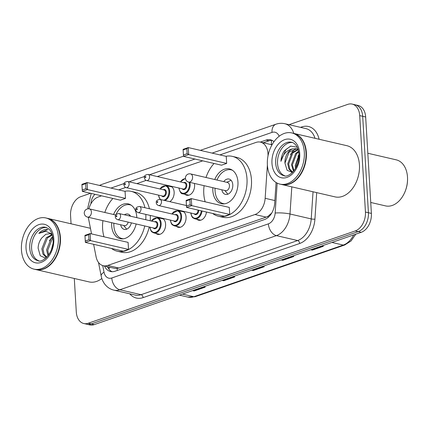 <?xml version="1.0" encoding="UTF-8"?>
<svg xmlns="http://www.w3.org/2000/svg" width="429" height="429" viewBox="0 0 429 429"><rect width="100%" height="100%" fill="white"/><g stroke="black" fill="none" stroke-linecap="round" stroke-linejoin="round"><path stroke-width="0.64" d="M206.462 212.033A8.403 5.765 103.1 0 1 198.718 220.243A8.403 5.765 103.1 0 1 196.879 219.278M182.631 211.122A8.403 5.765 103.1 0 1 186.063 217.085A8.403 5.765 103.1 0 1 178.26 227.316A8.403 5.765 103.1 0 1 176.421 226.351M162.173 218.195A8.403 5.765 103.1 0 1 165.605 224.158A8.403 5.765 103.1 0 1 157.802 234.39A8.403 5.765 103.1 0 1 155.963 233.424M170.704 186.132A8.403 5.765 103.1 0 1 174.142 192.095A8.403 5.765 103.1 0 1 169.777 201.668M194.375 183.424A8.403 5.765 103.1 0 1 194.6 185.022A8.403 5.765 103.1 0 1 186.792 195.254A8.403 5.765 103.1 0 1 184.958 194.289M268.002 155.866A15.76 10.811 -76.9 0 0 267.986 153.652A15.76 10.811 -76.9 0 0 260.467 142.133A15.76 10.811 -76.9 0 0 256.016 142.417L219.895 154.907M260.467 142.133L271.643 144.723A15.76 10.811 103.1 0 1 271.991 144.814M93.619 244.31L96.085 256.757A15.76 10.811 -76.9 0 0 103.276 265.723L114.468 268.318L117.079 268.457L118.93 268.034L266.178 217.122L267.986 216.28L271.691 213.116M103.276 265.723A15.76 10.811 -76.9 0 0 107.733 265.438L254.982 214.527A15.76 10.811 -76.9 0 0 265.154 198.305L267.39 164.988M88.304 217.272A15.76 10.811 -76.9 0 0 88.487 218.382L91.559 233.912M101.539 195.828L98.348 196.932A15.76 10.811 -76.9 0 0 88.9 208.81M202.724 160.843L157.293 176.55M146.166 180.394L136.835 183.623M125.708 187.468L118.715 189.886M179.982 210.998A8.403 5.765 103.1 0 1 181.462 210.848M159.524 218.071A8.403 5.765 103.1 0 1 161.004 217.921M168.061 186.009A8.403 5.765 103.1 0 1 169.535 185.859M273.992 141.672A15.76 10.811 -76.9 0 0 270.49 139.811A15.76 10.811 -76.9 0 0 266.034 140.101L260.274 142.09M263.261 142.777L269.015 140.792A15.76 10.811 103.1 0 1 271.943 140.31M289.001 124.683L347.737 104.381A15.76 10.811 103.1 0 1 352.193 104.091A15.76 10.811 103.1 0 1 359.711 115.615L365.438 212.039A15.76 10.811 103.1 0 1 355.255 230.931L88.267 323.241A15.76 10.811 103.1 0 1 83.816 323.525A15.76 10.811 103.1 0 1 76.298 312.006L74.303 278.48M71.053 223.799L70.565 215.583A15.76 10.811 103.1 0 1 80.749 196.686L90.583 193.286M352.193 104.091L358.151 105.475A15.76 10.811 103.1 0 1 365.669 116.994L371.396 213.417L368.414 212.725A15.76 10.811 103.1 0 1 358.236 231.622L91.248 323.933A15.76 10.811 103.1 0 1 86.792 324.217A15.76 10.811 103.1 0 0 91.248 323.933L358.236 231.622A15.76 10.811 103.1 0 0 368.414 212.725L362.687 116.307L368.414 212.725L365.438 212.039M355.169 104.783A15.76 10.811 103.1 0 1 362.687 116.307A15.76 10.811 103.1 0 0 355.169 104.783M104.445 265.996A15.76 10.811 -76.9 0 0 110.559 271.525A15.76 10.811 -76.9 0 0 115.01 271.241L264.511 219.551A15.76 10.811 -76.9 0 0 274.678 203.33L276.078 182.502M112.082 271.718A15.76 10.811 103.1 0 1 107.427 266.682M371.396 213.417A15.76 10.811 103.1 0 1 361.213 232.314L94.23 324.619A15.76 10.811 103.1 0 1 89.774 324.909L83.816 323.525M192.959 290.487L193.613 290.787A4.204 2.81 70.9 0 0 194.139 290.969L192.594 290.61M203.673 286.781L205.218 287.14L194.139 290.969M281.585 259.845L282.239 260.146A4.204 2.81 70.9 0 0 282.765 260.328L281.22 259.969M292.299 256.14L293.844 256.499L282.765 260.328M311.127 249.63L311.781 249.935A4.204 2.81 70.9 0 0 312.307 250.112L310.762 249.758M321.841 245.924L323.386 246.284L312.307 250.112M222.501 280.271L223.155 280.577A4.204 2.81 70.9 0 0 223.681 280.754L222.136 280.4M233.215 276.571L234.76 276.925L223.681 280.754M252.043 270.055L252.697 270.361A4.204 2.81 70.9 0 0 253.223 270.543L251.678 270.184M262.757 266.355L264.302 266.715L253.223 270.543M367.825 153.255L396.214 159.84A23.638 16.211 103.1 0 1 407.496 177.123A23.638 16.211 103.1 0 1 407.545 178.614A23.638 16.211 103.1 0 1 403.973 194.021A23.638 16.211 103.1 0 1 385.537 205.893L370.747 202.467M293.645 133.36A26.266 18.013 103.1 0 1 293.833 133.403A26.266 18.013 103.1 0 1 306.365 152.606A26.266 18.013 103.1 0 1 281.966 184.577A26.266 18.013 103.1 0 1 281.778 184.529M293.833 133.403L346.905 145.704A26.266 18.013 103.1 0 1 359.432 164.913A26.266 18.013 103.1 0 1 335.038 196.879L281.966 184.577M291.784 132.926L293.457 133.317A26.266 18.013 103.1 0 1 305.99 152.52A26.266 18.013 103.1 0 1 306.049 154.172A26.266 18.013 103.1 0 1 302.08 171.3A26.266 18.013 103.1 0 1 281.596 184.486L279.917 184.1A26.266 18.013 103.1 0 1 267.385 164.897A26.266 18.013 103.1 0 1 291.784 132.926A26.266 18.013 103.1 0 1 304.317 152.129A26.266 18.013 103.1 0 1 279.917 184.1M284.743 175.777A17.128 11.749 103.1 0 1 277.536 163.54A17.128 11.749 103.1 0 1 292.455 142.525M292.723 172.195L289.795 169.149L288.674 163.991L292.889 152.858L298.198 149.748M292.642 172.276L291.881 172.018L288.889 168.994L287.746 163.776L291.956 152.644L298.021 149.442M293.956 170.796L292.401 164.854L296.611 153.721L298.707 151.925M293.543 171.294L291.468 164.639L295.678 153.507L298.573 151.239M296.224 167.262L296.123 165.717L299.013 156.258M295.543 168.49L295.195 165.503L299.002 154.826M297.195 147.206L290.631 146.112L284.277 150.852C282.244 153.968 281.129 157.459 280.925 161.325C282.861 154.215 286.76 150.07 292.626 148.89A11.878 8.146 103.1 0 0 284.953 163.127L287.114 170.286L292.439 172.474M284.953 163.127L289.162 151.995L296.691 148.852M292.626 148.89L296.23 148.729L298.026 149.212M296.23 148.729L298.123 149.501M306.049 154.22A26.003 17.836 103.1 0 1 306.049 154.263A26.003 17.836 103.1 0 1 302.118 171.219A26.003 17.836 103.1 0 1 302.096 171.257M407.545 178.614L407.55 178.973A22.587 15.492 103.1 0 1 404.134 193.699L403.973 194.021M280.925 161.325L285.929 149.501L290.841 146.053M290.454 154.579L292.91 151.121L295.64 148.777M297.903 156.306L298.992 154.563M205.175 201.812A30.732 21.075 103.1 0 1 203.786 193.769A30.732 21.075 103.1 0 1 204.102 185.677M206 177.488A30.732 21.075 103.1 0 1 214.066 163.476M225.917 156.301A30.732 21.075 103.1 0 1 232.33 156.365A30.732 21.075 103.1 0 1 246.991 178.834A30.732 21.075 103.1 0 1 218.447 216.237A30.732 21.075 103.1 0 1 212.661 213.47M232.33 156.365L236.803 157.4A30.732 21.075 103.1 0 1 251.464 179.869A30.732 21.075 103.1 0 1 222.919 217.272L218.447 216.237M214.741 179.515A17.862 12.248 103.1 0 1 229.424 168.903A17.862 12.248 103.1 0 1 237.945 181.96A17.862 12.248 103.1 0 1 221.359 203.7A17.862 12.248 103.1 0 1 212.838 190.642A17.862 12.248 103.1 0 1 212.843 187.704M226.668 163.411L226.249 156.381L188.261 147.571L188.68 154.601L226.668 163.411L221.498 165.197L183.51 156.387L183.092 149.356L188.261 147.571L186.84 148.659L183.145 149.936L183.446 154.955L187.141 153.679L186.84 148.659M229.703 214.436L229.284 207.405L191.296 198.595L191.715 205.625L229.703 214.436L224.528 216.221L186.54 207.411L186.127 200.381L191.296 198.595L189.87 199.683L186.181 200.96L186.476 205.979L190.17 204.703L189.87 199.683M187.141 153.679L188.68 154.601L183.51 156.387L183.446 154.955M190.17 204.703L191.715 205.625L186.54 207.411L186.476 205.979M186.181 200.96L186.127 200.381M183.145 149.936L183.092 149.356M224.646 203.813A17.337 11.889 103.1 0 1 223.337 203.619A17.337 11.889 103.1 0 1 215.068 190.948A17.337 11.889 103.1 0 1 215.068 188.218M216.967 180.035A17.337 11.889 103.1 0 1 231.167 169.846A17.337 11.889 103.1 0 1 232.427 170.249M221.852 189.795A7.878 5.405 -76.9 0 0 225.472 194.407A7.878 5.405 -76.9 0 0 232.791 184.819A7.878 5.405 -76.9 0 0 229.032 179.054A7.878 5.405 -76.9 0 0 223.75 181.606M188.69 182.105L225.557 190.653A4.204 2.88 -76.9 0 0 229.461 185.537A4.204 2.88 -76.9 0 0 227.456 182.464L190.589 173.917A4.204 4.204 0 0 0 185.441 178.228A4.204 4.204 0 0 0 188.69 182.105A4.204 2.88 -76.9 0 0 189.875 182.03A4.204 2.88 -76.9 0 0 192.594 176.989A4.204 2.88 -76.9 0 0 190.589 173.917M231.097 180.298A7.878 5.405 -76.9 0 0 230.813 180.421L226.753 182.304M224.855 190.492L227.67 193.962A7.878 5.405 -76.9 0 0 227.874 194.203M47.71 218.388A26.266 18.013 103.1 0 1 47.898 218.431A26.266 18.013 103.1 0 1 60.425 237.634A26.266 18.013 103.1 0 1 36.031 269.605A26.266 18.013 103.1 0 1 35.843 269.562M45.849 217.953L47.522 218.345A26.266 18.013 103.1 0 1 60.055 237.548A26.266 18.013 103.1 0 1 60.114 239.205A26.266 18.013 103.1 0 1 56.14 256.327A26.266 18.013 103.1 0 1 35.655 269.519L33.982 269.128A26.266 18.013 103.1 0 1 21.45 249.925A26.266 18.013 103.1 0 1 45.849 217.953A26.266 18.013 103.1 0 1 58.376 237.162A26.266 18.013 103.1 0 1 33.982 269.128M38.808 260.805A17.128 11.749 103.1 0 1 31.596 248.568A17.128 11.749 103.1 0 1 46.52 227.558M46.809 257.202L44.037 254.156L43.039 249.088L47.415 237.998L52.327 235.006M46.702 257.309L45.823 257.019L42.916 254.011L41.854 248.815L46.23 237.725L52.016 234.583M48.649 254.987L47.769 250.187L52.145 239.092L52.955 238.309M48.032 255.813L46.584 249.914L50.96 238.819L52.815 237.221M51.357 249.898L52.826 244.24M52.252 234.749L50.043 233.703L45.86 234.261L41.849 237.87C39.484 240.857 38.24 244.305 38.122 248.209L40.256 255.748L45.731 258.204M46.949 229.408C44.048 229.343 41.35 230.689 38.857 233.435L45.726 231.274L52.032 234.062M60.114 239.248A26.003 17.836 103.1 0 1 60.114 239.296A26.003 17.836 103.1 0 1 56.183 256.247A26.003 17.836 103.1 0 1 56.161 256.29M101.829 278.496A26.266 18.013 103.1 0 1 89.098 281.912L36.031 269.605M38.857 233.435L47.914 229.574M49.41 240.782L52.66 236.379M103.995 236.797A30.732 21.075 103.1 0 1 102.606 228.754A30.732 21.075 103.1 0 1 102.922 220.662M104.821 212.473A30.732 21.075 103.1 0 1 112.886 198.455M124.732 191.286A30.732 21.075 103.1 0 1 131.151 191.345A30.732 21.075 103.1 0 1 144.943 207.727M131.151 191.345L135.623 192.38A30.732 21.075 103.1 0 1 149.415 208.762M113.562 214.5A17.862 12.248 103.1 0 1 128.244 203.882A17.862 12.248 103.1 0 1 136.765 216.94A17.862 12.248 103.1 0 1 136.797 217.653M136.159 223.976A17.862 12.248 103.1 0 1 120.174 238.68A17.862 12.248 103.1 0 1 111.653 225.622A17.862 12.248 103.1 0 1 111.663 222.689M125.488 198.391L125.07 191.361L87.082 182.556L87.5 189.586L125.488 198.391L120.318 200.182L82.33 191.372L81.912 184.341L87.082 182.556L85.661 183.639L81.966 184.915L82.266 189.94L85.956 188.663L85.661 183.639M145.844 214.409A30.732 21.075 103.1 0 1 145.737 219.728M144.755 225.97A30.732 21.075 103.1 0 1 117.267 251.217A30.732 21.075 103.1 0 1 111.476 248.45M128.518 249.415L128.099 242.385L90.111 233.574L90.53 240.605L128.518 249.415L123.348 251.201L85.36 242.396L84.942 235.365L90.111 233.574L88.69 234.663L84.996 235.939L85.296 240.964L88.985 239.688L88.69 234.663M150.311 215.444A30.732 21.075 103.1 0 1 150.204 220.763M149.228 227.005A30.732 21.075 103.1 0 1 121.739 252.257L117.267 251.217M85.956 188.663L87.5 189.586L82.33 191.372L82.266 189.94M88.985 239.688L90.53 240.605L85.36 242.396L85.296 240.964M84.996 235.939L84.942 235.365M81.966 184.915L81.912 184.341M123.466 238.797A17.337 11.889 103.1 0 1 122.158 238.604A17.337 11.889 103.1 0 1 113.883 225.927A17.337 11.889 103.1 0 1 113.883 223.203M115.787 215.015A17.337 11.889 103.1 0 1 129.987 204.826A17.337 11.889 103.1 0 1 131.247 205.228M120.667 224.775A7.878 5.405 -76.9 0 0 124.292 229.392A7.878 5.405 -76.9 0 0 131.354 222.866M130.604 216.216A7.878 5.405 -76.9 0 0 127.853 214.039A7.878 5.405 -76.9 0 0 124.421 214.784M129.917 215.283A7.878 5.405 -76.9 0 0 129.628 215.406L128.786 215.798M87.505 217.085A4.204 2.88 -76.9 0 0 88.696 217.01A4.204 2.88 -76.9 0 0 91.409 211.969A4.204 2.88 -76.9 0 0 89.404 208.896A4.204 4.204 0 0 0 84.261 213.213A4.204 4.204 0 0 0 87.505 217.085L124.378 225.638A4.204 2.88 -76.9 0 0 128.153 222.12M123.675 225.472L126.491 228.947A7.878 5.405 -76.9 0 0 126.694 229.183M272.217 144.412A5.255 3.604 -76.9 0 0 271.418 144.573A15.76 10.532 -109.1 0 1 271.637 140.31M268.13 217.433A15.76 10.532 -109.1 0 1 267.986 216.28M117.364 270.426A15.76 10.532 -109.1 0 1 117.079 268.457M108.907 269.149A15.76 6.296 -11.2 0 1 109.98 267.278M274.866 200.558L265.154 198.305M266.178 217.122L254.982 214.527M118.93 268.034L107.733 265.438M269.015 140.792L266.034 140.101M279.177 136.25A10.505 7.207 -76.9 0 0 271.986 132.405L212.119 153.105M271.986 132.405A10.505 7.025 70.9 0 1 276.003 124.201C278.898 123.209 281.826 123.043 284.776 123.708A21.01 14.409 103.1 0 1 293.801 133.392M300.536 127.359L301.78 126.93A2.628 1.754 -109.1 0 1 301.743 127.638M301.78 126.93A23.638 16.211 103.1 0 1 319.106 139.264M315.031 138.315A21.01 14.409 -76.9 0 0 306.006 128.63L284.776 123.708M316.704 192.632L314.924 219.155A23.638 16.211 103.1 0 1 299.667 243.49L143.082 297.624A23.638 16.211 103.1 0 1 129.756 293.822M355.255 230.931L361.213 232.314M359.711 115.615L365.669 116.994M88.267 323.241L94.23 324.619M291.811 186.856L289.988 213.996L311.218 218.919L313.041 191.779M102.713 265.567L104.027 272.206A10.505 7.207 -76.9 0 0 111.797 277.992L268.382 223.852A10.505 7.207 -76.9 0 0 275.161 213.036A10.505 1.759 3.8 0 1 289.988 213.996A21.01 14.409 103.1 0 1 276.426 235.623L297.656 240.546A21.01 14.409 -76.9 0 0 311.218 218.919A2.628 0.44 -176.2 0 0 314.924 219.155M268.382 223.852A10.505 7.025 70.9 0 0 276.426 235.623L119.841 289.763L141.071 294.685L297.656 240.546A2.628 1.754 -109.1 0 1 299.667 243.49M111.797 277.992A10.505 7.025 70.9 0 0 119.841 289.763A21.01 14.409 103.1 0 1 113.9 290.143L135.13 295.066A21.01 14.409 -76.9 0 0 141.071 294.685A2.628 1.754 -109.1 0 1 143.082 297.624M275.161 213.036L277.172 183.113M194.943 159.041L149.517 174.748M144.541 176.469L129.059 181.821M124.083 183.542L110.934 188.084M95.007 194.31A10.505 7.207 -76.9 0 0 90.889 203.845M98.493 262.451L101.169 275.97A10.505 4.199 -11.2 0 1 104.027 272.206M99.458 185.425L101.705 184.465A10.505 7.025 70.9 0 0 99.946 185.537M331.923 242.439L343.259 245.072A5.255 3.512 70.9 0 0 344.68 245.013L195.27 296.67A5.255 3.512 -109.1 0 1 193.849 296.729L343.259 245.072A21.01 14.409 -76.9 0 0 353.705 234.91M195.27 296.67L187.907 297.109A21.01 14.409 -76.9 0 0 193.849 296.729L182.513 294.096M252.697 270.361L263.674 266.57M282.239 260.146L293.216 256.354M311.781 249.935L322.758 246.139M223.155 280.577L234.132 276.78M193.613 290.787L204.59 286.996M275.67 163.106A17.128 11.749 103.1 0 1 291.581 142.256C293.334 142.61 294.932 143.795 296.385 145.817C297.849 147.946 298.713 150.772 298.975 154.301C300.348 167.251 288.411 178.544 283.842 175.633A17.128 11.749 103.1 0 1 275.67 163.106M271.965 163.315A19.755 13.551 103.1 0 1 284.727 139.629A19.755 13.551 103.1 0 1 299.737 153.711A19.755 13.551 103.1 0 1 286.974 177.397A19.755 13.551 103.1 0 1 271.965 163.315M29.735 248.139A17.128 11.749 103.1 0 1 45.646 227.29L48.509 228.711C49.598 229.327 52.628 232.872 53.04 239.328C54.413 252.279 42.471 263.572 37.908 260.66A17.128 11.749 103.1 0 1 29.735 248.139M26.024 248.343A19.755 13.551 103.1 0 1 38.792 224.657A19.755 13.551 103.1 0 1 53.802 238.744A19.755 13.551 103.1 0 1 41.034 262.43A19.755 13.551 103.1 0 1 26.024 248.343M189.843 182.373A7.878 5.405 103.1 0 1 190.133 184.202A7.878 5.405 103.1 0 1 182.813 193.79C181.21 194.064 179.907 192.112 178.898 187.934M179.07 188.074A7.352 5.046 -76.9 0 0 184.733 193.029A7.352 5.046 -76.9 0 0 189.393 184.245A7.352 5.046 -76.9 0 0 189.017 182.18M183.666 182.668A3.679 2.52 103.1 0 1 186.808 185.135A3.679 2.52 103.1 0 1 185.215 189.103A3.679 2.52 103.1 0 1 182.245 188.808M146.638 180.55L183.135 189.012A3.153 2.161 -76.9 0 0 186.063 185.178A3.153 2.161 -76.9 0 0 184.561 182.872L148.064 174.41A3.153 2.161 103.1 0 1 149.565 176.716A3.153 2.161 103.1 0 1 146.638 180.55C145.592 180.48 144.836 179.553 144.358 177.762C143.988 175.928 145.222 174.807 148.064 174.41M145.12 177.177A0.526 0.359 -76.9 0 0 145.86 176.92A0.526 0.359 -76.9 0 0 145.12 177.177M185.51 178.802A7.352 5.046 -76.9 0 0 180.496 181.928M171.965 186.915L165.916 185.516A7.878 5.405 103.1 0 1 169.675 191.275A7.878 5.405 103.1 0 1 164.993 200.558M158.612 195.147A7.352 5.046 -76.9 0 0 160.65 199.549M163.722 200.263A7.352 5.046 -76.9 0 0 168.935 191.318A7.352 5.046 -76.9 0 0 165.514 185.961A7.352 5.046 -76.9 0 0 160.038 189.001M163.208 189.741A3.679 2.52 103.1 0 1 166.35 192.208A3.679 2.52 103.1 0 1 164.757 196.176A3.679 2.52 103.1 0 1 161.787 195.881M126.18 187.623L162.677 196.085A3.153 2.161 -76.9 0 0 165.605 192.251A3.153 2.161 -76.9 0 0 164.103 189.945L127.606 181.483A3.153 2.161 103.1 0 1 129.108 183.789A3.153 2.161 103.1 0 1 126.18 187.623C125.134 187.553 124.378 186.626 123.901 184.835C123.531 183.001 124.764 181.88 127.606 181.483M124.662 184.25A0.526 0.359 -76.9 0 0 125.402 183.993A0.526 0.359 -76.9 0 0 124.662 184.25M198.734 210.242A3.679 2.52 103.1 0 1 197.099 214.119A3.679 2.52 103.1 0 1 194.165 213.798M158.564 205.539C157.014 204.842 156.253 203.914 156.285 202.751C155.915 200.911 157.148 199.796 159.985 199.399A3.153 2.161 103.1 0 1 161.492 201.705A3.153 2.161 103.1 0 1 158.564 205.539L195.061 214.001A3.153 2.161 -76.9 0 0 197.989 210.167A3.153 2.161 -76.9 0 0 197.983 210.065M157.781 201.909A0.526 0.359 -76.9 0 0 157.041 202.166A0.526 0.359 -76.9 0 0 157.781 201.909M202.011 210.998A7.878 5.405 103.1 0 1 194.739 218.779L200.788 220.184M190.996 213.057A7.352 5.046 -76.9 0 0 196.08 218.184A7.352 5.046 -76.9 0 0 201.281 210.832M171.798 213.953L177.842 210.5A7.878 5.405 103.1 0 1 181.601 216.264A7.878 5.405 103.1 0 1 174.281 225.852L180.33 227.257M170.538 220.131A7.352 5.046 -76.9 0 0 176.201 225.091A7.352 5.046 -76.9 0 0 180.856 216.302A7.352 5.046 -76.9 0 0 177.44 210.95A7.352 5.046 -76.9 0 0 171.959 213.991M175.134 214.725A3.679 2.52 103.1 0 1 178.271 217.197A3.679 2.52 103.1 0 1 176.678 221.166A3.679 2.52 103.1 0 1 173.707 220.871M174.603 221.074A3.153 2.161 -76.9 0 0 177.531 217.24A3.153 2.161 -76.9 0 0 176.029 214.934L139.527 206.472A3.153 2.161 103.1 0 1 141.034 208.778A3.153 2.161 103.1 0 1 138.106 212.612L174.603 221.074M137.323 208.982A0.526 0.359 -76.9 0 0 136.583 209.239A0.526 0.359 -76.9 0 0 137.323 208.982M151.34 221.026L157.384 217.573A7.878 5.405 103.1 0 1 161.143 223.337A7.878 5.405 103.1 0 1 153.823 232.926L159.872 234.331M150.08 227.204A7.352 5.046 -76.9 0 0 155.743 232.164A7.352 5.046 -76.9 0 0 160.398 223.375A7.352 5.046 -76.9 0 0 156.982 218.023A7.352 5.046 -76.9 0 0 151.501 221.064M154.676 221.798A3.679 2.52 103.1 0 1 157.813 224.27A3.679 2.52 103.1 0 1 156.22 228.239A3.679 2.52 103.1 0 1 153.25 227.944M154.145 228.148A3.153 2.161 -76.9 0 0 157.073 224.313A3.153 2.161 -76.9 0 0 155.571 222.007L119.069 213.545A3.153 2.161 103.1 0 1 120.576 215.851A3.153 2.161 103.1 0 1 117.648 219.686L154.145 228.148M116.865 216.055A0.526 0.359 -76.9 0 0 116.125 216.313A0.526 0.359 -76.9 0 0 116.865 216.055M108.146 266.849L108.483 268.57M91.243 193.436L87.859 207.615L87.961 208.821M101.169 275.97C101.839 279.381 103.244 282.362 105.4 284.926C107.695 287.586 110.532 289.328 113.9 290.143M276.003 124.201L200.322 150.364M183.499 156.183L101.705 184.465M355.775 234.191L351.035 240.975L344.68 245.013M187.907 297.109L179.467 295.152M231.167 169.846L232.18 170.077M223.337 203.619L224.346 203.855M47.898 218.431L90.449 228.298M129.987 204.826L131.001 205.062M122.158 238.604L123.166 238.835M115.809 215.02L89.404 208.896M182.813 193.79L188.867 195.195M185.446 178.335L180.33 181.891M160.038 199.41L158.446 195.104M165.916 185.516L159.872 188.964M159.985 199.399L186.433 205.529M190.825 212.923C191.307 215.648 192.015 217.288 192.948 217.857L194.739 218.779M139.527 206.472C136.69 206.869 135.457 207.985 135.827 209.824C135.795 210.988 136.556 211.915 138.106 212.612M177.842 210.5L183.891 211.905M170.367 219.997C170.849 222.721 171.557 224.362 172.49 224.93L174.281 225.852M119.069 213.545C116.232 213.942 114.999 215.058 115.369 216.897C115.337 218.061 116.098 218.988 117.648 219.686M157.384 217.573L163.433 218.978M149.909 227.07C150.391 229.794 151.099 231.435 152.032 232.003L153.823 232.926"/></g></svg>
